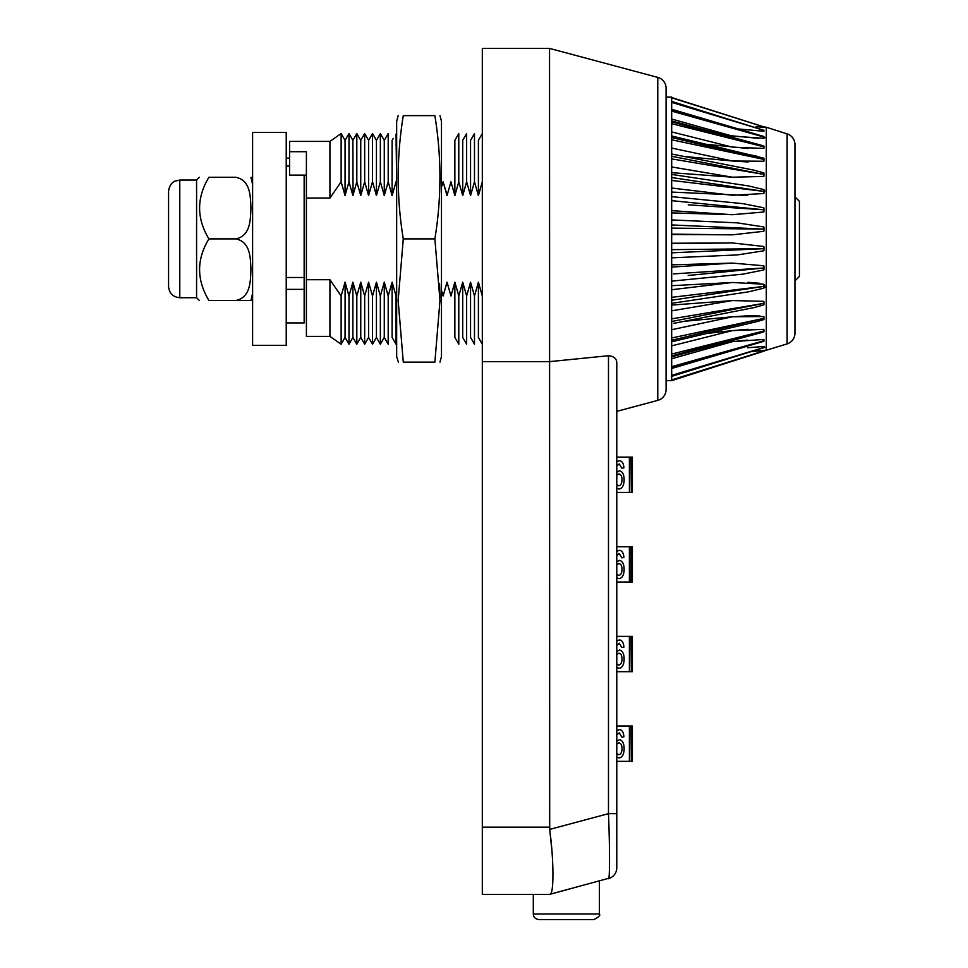 <?xml version="1.0" encoding="UTF-8"?>
<svg xmlns="http://www.w3.org/2000/svg" width="968" height="968" viewBox="0 0 968 968"><rect width="100%" height="100%" fill="white"/><g stroke="black" fill="none" stroke-linecap="round" stroke-linejoin="round"><path stroke-width="1.45" d="M657.78 400.377L657.78 77.404A11.205 11.205 0 0 1 666.081 88.221L666.081 389.547A11.205 11.205 0 0 1 657.78 400.377L616.785 411.364M657.78 77.404L549.546 48.4L549.691 829.407L608.473 813.664L616.785 813.664L616.785 867.776L616.785 821.409M608.691 878.303L549.546 894.384L482.318 894.384L482.318 361.633L549.546 361.633L608.473 355.728C614.244 356.284 617.015 358.934 616.785 363.678L616.785 819.497M549.546 48.4L482.318 48.4L482.318 361.633M549.691 894.347C554.023 895.848 554.023 861.363 549.691 829.407L551.857 850.134M549.812 894.323L566.353 889.882M616.785 867.776A11.205 11.205 0 0 1 608.473 878.605C609.876 880.88 609.876 846.407 608.473 813.664L608.473 355.728M616.785 790.433L616.785 787.299M616.785 783.608L616.785 777.57M630.979 761.332L629.394 761.332L631.342 761.332L631.342 726.036L632.382 726.036L632.382 761.332L631.366 761.332L631.366 726.036L631.342 761.332L630.979 726.036L616.785 726.036M632.382 761.332L632.382 726.036M616.785 730.671L619.375 729.594C622.037 729.848 623.549 732.244 623.924 736.781L621.819 737.132L619.266 732.824L616.785 734.918L619.254 732.824M616.785 741.246L619.459 739.649C622.497 740.326 624.058 743.339 624.142 748.663C624.009 754.29 622.327 757.387 619.096 757.968L616.785 757.049M630.979 726.036L629.394 726.036L629.394 761.332L616.785 761.332M631.342 732.824L631.342 729.594M618.818 742.88L616.785 744.09L618.818 742.88C620.851 743.121 621.928 744.985 622.025 748.482C621.976 752.196 620.887 754.29 618.77 754.737L616.785 753.515L618.758 754.737M619.363 729.594C622.025 729.848 623.549 732.244 623.912 736.781L621.819 737.132M619.459 739.649C622.497 740.326 624.045 743.339 624.13 748.663C624.009 754.29 622.327 757.387 619.084 757.968M566.353 919.6L538.91 919.6C535.231 918.983 533.356 917.107 533.308 913.998L599.41 913.998C600.596 915.256 598.732 917.12 593.808 919.6L566.353 919.6M599.035 881.122L597.643 881.497M630.979 671.683L629.394 671.683L631.342 671.683L631.342 636.387L632.382 636.387L632.382 671.683L631.366 671.683L631.366 636.387L631.342 671.683L630.979 636.387L616.785 636.387M632.382 671.683L632.382 636.387M616.785 641.034L619.375 639.957C622.037 640.211 623.549 642.607 623.924 647.132L621.819 647.495L619.266 643.188L616.785 645.281M616.785 651.597L619.459 650.012C622.497 650.69 624.058 653.69 624.142 659.026C624.009 664.653 622.327 667.751 619.096 668.319L616.785 667.412M630.979 636.387L629.394 636.387L629.394 671.683L616.785 671.683M631.342 668.319L631.342 665.089M631.342 639.957L631.342 642.655M631.342 643.188L631.342 654.138M618.758 665.089L616.785 663.891L618.77 665.089C620.887 664.641 621.976 662.56 622.025 658.833C621.928 655.348 620.851 653.485 618.818 653.243L616.785 654.453M619.363 639.957C622.025 640.211 623.549 642.607 623.912 647.132L621.819 647.495M619.459 650.012C622.497 650.69 624.045 653.69 624.13 659.026C624.009 664.653 622.327 667.751 619.084 668.319M619.266 643.188L616.785 645.257M618.818 653.243L616.785 654.465M632.382 582.046L631.366 582.046L631.366 546.751L632.382 546.751L632.382 582.046L632.382 546.751M616.785 551.397L619.375 550.308C622.037 550.562 623.549 552.958 623.924 557.495L621.819 557.858L619.266 553.539L616.785 555.632L619.254 553.539M616.785 561.96L619.459 560.363C622.497 561.053 624.058 564.054 624.142 569.39C624.009 575.004 622.327 578.102 619.096 578.683L616.785 577.775M630.979 582.046L630.979 546.751L629.394 546.751L629.394 582.046L630.979 582.046L616.785 582.046M631.342 582.046L631.366 546.751L616.785 546.751M631.342 564.489L631.342 553.006M631.342 575.452L631.342 564.501M618.818 563.594L616.785 564.804L618.818 563.594C620.851 563.836 621.928 565.711 622.025 569.196C621.976 572.923 620.887 575.004 618.77 575.452L616.785 574.23M618.758 575.452L616.785 574.254M619.363 550.308C622.025 550.562 623.549 552.958 623.912 557.495L621.819 557.846M619.459 560.363C622.497 561.053 624.045 564.054 624.13 569.39C624.009 575.004 622.327 578.102 619.084 578.683M630.979 492.409L629.394 492.409L631.342 492.409L631.342 457.102L632.382 457.102L632.382 492.409L631.366 492.409L631.366 457.102L631.342 492.409L630.979 457.102L616.785 457.102M632.382 492.409L632.382 457.102M616.785 461.748L619.375 460.671C622.037 460.925 623.549 463.321 623.924 467.859L621.819 468.209L619.266 463.902L616.785 465.995L619.254 463.902M616.785 472.311L619.459 470.726C622.497 471.404 624.058 474.417 624.142 479.741C624.009 485.367 622.327 488.465 619.096 489.046L616.785 488.126M630.979 457.102L629.394 457.102L629.394 492.409L616.785 492.409M631.342 463.369L631.342 485.815L631.342 463.369M631.342 489.046L631.342 474.84L631.342 489.046M631.342 463.902L631.342 485.815M618.818 473.957L616.785 475.167L618.818 473.957C620.851 474.199 621.928 476.062 622.025 479.547C621.976 483.274 620.887 485.367 618.77 485.815L616.785 484.593L618.758 485.815M619.363 460.671C622.025 460.925 623.549 463.321 623.912 467.859L621.819 468.209M619.459 470.726C622.497 471.404 624.045 474.417 624.13 479.741C624.009 485.367 622.327 488.465 619.084 489.046M794.946 196.867L799.423 201.356L799.423 276.424L794.946 280.901M765.107 286.831L764.684 287.532M763.909 284.967L764.684 285.028L764.684 286.455L763.946 286.455M763.946 191.325L764.684 191.325L764.684 190.248M398.163 115.628L396.662 121.23L396.662 356.539L398.392 362.141M403.281 362.141C396.541 362.141 396.541 362.141 403.281 362.141L398.163 300.516L403.281 238.89C396.541 197.799 396.541 156.719 403.281 115.628C396.541 115.628 396.541 115.628 403.281 115.628L434.874 115.628C441.614 115.628 441.614 115.628 434.874 115.628C441.614 115.628 441.614 115.628 434.874 115.628C441.614 156.719 441.614 197.799 434.874 238.89L439.98 300.516L434.874 362.141C441.614 362.141 441.614 362.141 434.874 362.141C441.614 362.141 441.614 362.141 434.874 362.141L403.281 362.141M439.98 115.628L441.481 121.23L441.481 356.539L439.98 362.141M439.968 297.527L439.581 283.709M439.581 194.06L439.98 177.265M434.874 238.89L403.281 238.89M286.226 132.434L252.612 132.434L252.612 345.334L286.226 345.334L286.226 132.434M286.226 322.925L304.158 322.925L304.158 175.111M304.158 263.841L304.158 277.489L286.226 277.489M289.589 158.111L286.226 158.111M304.158 289.359L286.226 289.359M235.805 300.516L250.954 300.516L235.805 300.516C251.002 297.37 250.373 280.369 250.954 269.685C250.385 259.037 250.942 241.939 235.805 238.89C250.918 235.817 250.373 218.865 250.954 208.18C250.397 197.424 250.942 180.314 235.805 177.265L208.919 177.265C196.492 197.799 196.492 218.332 208.919 238.89C196.492 259.255 196.492 279.788 208.919 300.516C196.492 300.516 196.492 300.516 208.919 300.516C196.492 300.516 196.492 300.516 208.919 300.516L235.805 300.516M179.782 297.721C172.969 297.055 169.243 293.316 168.577 286.504L168.577 191.265C169.521 182.928 175.051 181.04 174.93 181.161L179.782 180.06L179.782 297.721L196.589 297.721L196.589 180.06L199.384 177.265M199.396 269.394L199.65 264.76M208.919 177.265C196.492 177.265 196.492 177.265 208.919 177.265C196.492 177.265 196.492 177.265 208.919 177.265M208.919 238.89L235.805 238.89M666.081 380.63L671.683 380.63L764.284 351.045M666.081 97.139L671.683 97.139L671.683 380.327M794.946 180.617L794.946 144.559A11.205 11.205 0 0 0 787.129 133.874L766.305 127.244L766.305 350.101L671.683 379.94M787.129 133.874L787.129 343.894L760.086 352.122M787.129 343.894A11.205 11.205 0 0 0 794.946 333.222L794.946 297.152M794.946 144.559L794.946 333.222M671.683 196.637L743.109 203.667L763.849 207.817L763.849 212.004L732.449 214.69L671.683 210.661L708.14 213.081M671.683 243.621L732.449 242.944L763.849 246.489L763.849 250.797L737.265 254.935L671.683 257.839M671.683 243.246L732.449 242.944M729.957 263.248L671.683 267.108L732.449 263.09L763.849 265.776L763.849 269.951L743.109 274.113L671.683 281.143M671.683 264.869L732.449 263.09M671.683 310.825L732.449 300.564L763.849 301.338L763.849 304.884L753.431 307.727L673.655 323.373M671.683 305.089L732.449 300.564M671.683 345.854L732.449 330.608L763.849 329.362L763.849 331.842L761.017 332.714L671.683 356.841M706.93 333.44L732.449 330.608L679.427 343.918M671.683 358.753L732.449 341.656L763.849 339.441L763.849 341.281L671.683 368.493M724.04 342.708L732.449 341.656L698.327 351.251M766.305 350.101L750.805 351.723M747.465 347.766L763.849 346.471L764.853 347.246A5.602 5.602 0 0 1 763.921 347.633L671.683 376.37M671.683 376.213L763.946 347.451L671.683 375.378L671.683 371.555M671.683 368.021L763.946 340.748L671.683 366.666M671.683 355.909L763.946 330.947L671.683 354.07M671.683 340.24L763.946 318.363A5.602 1.258 -102 0 0 763.849 316.524L763.849 319.585L757.605 321.436L671.683 341.777M749.075 321.521L763.946 318.363A5.602 1.137 76.7 0 1 763.849 319.585M763.946 318.363L671.683 337.977M684.146 321.315L732.449 316.778L671.683 329.725L732.449 316.778L763.849 316.524M671.683 321.497L763.946 303.347L671.683 318.871M671.683 300.237L763.946 286.383A5.602 1.5 81.5 0 1 763.849 288.161L748.554 291.84L671.683 303.335M671.683 289.734L732.449 282.487L763.849 284.241L763.849 288.161M671.683 285.693L732.449 282.487L722.249 283.709M688.188 275.481L763.946 267.979L673.462 273.908M671.683 257.778L671.683 252.829L763.946 248.679L671.683 249.647M671.683 219.93L737.265 222.846L763.849 226.972L763.849 231.292L732.449 234.825L671.683 234.147L671.683 228.121L763.946 229.089L671.683 224.939M671.683 234.522L732.449 234.825M671.683 212.912L732.449 214.69M688.188 204.829L763.946 209.802L672.445 200.739M671.683 180.435L763.946 191.386A5.602 1.5 -81.5 0 0 763.849 189.607L763.849 193.527L732.449 195.282L671.683 188.034M671.683 192.088L747.768 195.5M763.51 191.325L763.946 191.386A5.602 1.573 96.8 0 1 763.849 193.527M763.946 191.386L671.683 177.543M671.683 174.434L748.554 185.929L763.849 189.607M671.683 158.897L763.946 174.422A5.602 1.343 -78.9 0 0 763.849 172.897L763.849 176.442L732.449 177.204L671.683 166.956M671.683 172.679L732.449 177.204M671.683 156.284L763.946 174.422A5.602 1.44 99.6 0 1 763.849 176.442M671.683 139.791L763.946 159.417A5.602 1.137 -76.7 0 0 763.849 158.183L763.849 161.245L732.449 161.003L684.146 156.465L671.683 154.021L753.431 170.041L763.849 172.897M732.449 161.003L671.683 148.056L732.449 161.003L748.107 161.983M746.146 155.195L763.946 159.417A5.602 1.258 102 0 1 763.849 161.245M763.946 159.417L671.683 137.541M671.683 135.992L763.849 158.183M671.683 120.927L763.849 145.926L763.849 148.419L732.449 147.16L671.683 131.914M706.93 144.341L748.095 148.491M671.683 123.698L763.946 146.821L671.683 121.871M671.683 109.275L763.849 136.5L763.849 138.327L732.449 136.113L671.683 119.028M724.04 135.072L758.718 138.363M671.683 111.102L763.946 137.032L671.683 109.759M763.946 130.208L763.849 131.297L738.245 128.938M671.683 102.39L763.946 130.329L763.849 131.297M671.683 101.398L763.946 130.329L671.683 101.567M671.683 97.828L763.946 126.929A5.602 5.602 0 0 1 765.204 127.486L755.923 126.675M671.683 97.538L763.946 126.905L671.683 97.55L763.946 126.905L763.849 127.534M683.819 101.41L745.445 121.036M763.946 130.329L762.566 129.906M755.911 134.649L763.946 137.032A5.602 0.799 105.7 0 1 763.849 138.327L765.24 137.577M763.849 136.5A5.602 0.641 -73.5 0 1 763.946 137.032L761.175 136.246M759.469 144.668L748.554 142.477M747.199 142.296L763.946 146.821A5.602 0.895 -74.9 0 0 763.849 145.926M756.419 156.066L748.445 154.529M731.614 152.545L729.388 152.073M701.28 203.582L715.521 204.998M729.957 207.576L725.068 207.249M704.196 271.887L715.521 271.149M729.957 271.342L718.994 272.431M759.989 283.322L747.925 282.281M759.989 316.004L748.385 315.786M748.337 315.786L732.449 316.778M738.765 324.328L735.946 325.006M747.937 329.301L732.449 330.608M743.146 336.162L755.621 333.04M747.502 340.083L732.449 341.656M750.478 355.183L695.072 372.874M763.849 284.241A5.602 1.573 -96.8 0 1 763.946 286.383L671.683 297.333M306.396 175.111L289.589 175.111L289.589 151.698L306.396 151.698L306.396 279.716L329.931 279.716L341.135 295.966L345.056 282.172L348.976 295.966L352.896 282.172L356.817 295.966L360.749 282.172L364.67 295.966L368.59 282.172L372.511 295.966L376.431 282.172L380.351 295.966L384.272 282.172L388.192 295.966L388.192 344.221L384.272 337.421L380.351 344.221L380.351 295.966M478.434 282.329L482.318 295.966M470.593 282.329L474.477 295.966L478.398 282.172L478.398 337.421L482.318 344.221M478.398 282.172L474.477 295.966L474.477 344.221L470.557 337.421L470.557 282.172L466.636 295.966L466.636 344.221L462.716 337.421L462.716 282.172L466.636 295.966L470.557 282.172M462.752 282.329L458.784 295.966L458.784 344.221L454.863 337.421L454.863 282.172L458.784 295.966L462.716 282.172M454.912 282.329L450.943 295.966L454.863 282.172M396.045 295.966L396.045 344.221L392.113 337.421L392.113 282.172L396.045 295.966L396.662 293.945L396.045 295.966M384.272 282.172L384.272 337.421M376.431 282.172L376.431 337.421L380.351 344.221M372.511 295.966L372.511 344.221L376.431 337.421M368.457 282.692L368.59 337.421L372.511 344.221M364.67 295.966L364.67 344.221L368.59 337.421M360.786 282.329L360.749 337.421L364.67 344.221M356.817 295.966L356.817 344.221L360.749 337.421M352.896 282.172L352.896 337.421L356.817 344.221M348.976 295.966L348.976 344.221L352.896 337.421M345.092 282.329L345.056 337.421L348.976 344.221M341.135 295.966L341.135 344.221L345.056 337.421M329.931 279.716L329.931 336.368L341.135 344.221M306.396 279.716L306.396 336.368L329.931 336.368M289.589 151.698L289.589 141.401L329.931 141.401L329.931 198.053L306.396 198.053M329.931 141.401L341.135 133.56L341.135 181.802L329.931 198.053M341.135 133.56L345.056 140.348L345.056 195.609L341.135 181.802M345.056 140.348L348.976 133.56L348.976 181.802L345.177 195.149M348.976 181.802L352.896 195.609L348.976 181.802M348.976 133.56L352.896 140.348L353.017 195.149M352.896 140.348L356.817 133.56L356.817 181.802L352.896 195.609M356.817 133.56L360.749 140.348L360.749 195.609L356.817 181.802M360.749 140.348L364.67 133.56L364.67 181.802L360.858 195.149M364.67 133.56L368.59 140.348L368.59 195.609L364.67 181.802M368.59 140.348L372.511 133.56L372.511 181.802L368.699 195.149M372.511 133.56L376.431 140.348L376.431 195.609L372.704 182.42M376.431 140.348L380.351 133.56L380.351 181.802L376.552 195.149M380.351 133.56L384.272 140.348L384.272 195.609L380.545 182.42M384.272 140.348L388.192 133.56L388.192 181.802L384.393 195.149M393.238 138.412L392.113 140.348L392.113 195.609L388.192 181.802L392.113 195.609L396.045 181.802L396.662 183.835L396.045 134.08C392.415 139.707 392.415 139.707 396.045 134.08C392.415 139.707 392.415 139.707 396.045 134.08M482.318 133.56L478.398 140.348L478.398 195.609L474.477 181.802L474.477 133.56L470.557 140.348L470.557 195.609L466.636 181.802L466.636 133.56L462.716 140.348L462.716 195.609L458.784 181.802L458.784 133.56L454.863 140.348L454.863 195.609L450.943 181.802L447.022 195.609L443.102 181.802L441.481 187.151M482.318 181.802L478.398 195.609L474.477 181.802L470.557 195.609L466.636 181.802L462.716 195.609L458.784 181.802L454.863 195.609L450.943 181.802M388.192 295.966L392.113 282.172L388.192 295.966M441.481 290.618L443.102 295.966L447.022 282.172L450.943 295.966M447.059 282.329L443.102 295.966M443.102 181.802L447.143 195.149M396.662 149.689L396.045 148.891M396.662 145.321L396.045 145.321M396.662 144.208L396.045 144.208L396.662 144.208M482.318 827.156L549.546 827.156M763.921 347.633L763.849 346.471M763.849 341.281A5.602 0.641 73.5 0 0 763.946 340.748A5.602 0.799 -105.7 0 0 763.849 339.441M763.849 331.842A5.602 0.895 74.9 0 0 763.946 330.947A5.602 1.053 -104.1 0 0 763.849 329.362M763.849 304.884A5.602 1.343 78.9 0 0 763.946 303.347A5.602 1.44 -99.6 0 0 763.849 301.338M763.849 269.951A5.602 1.621 84.4 0 0 763.946 267.979A5.602 1.658 -93.8 0 0 763.849 265.776M763.849 250.797A5.602 1.682 87.5 0 0 763.946 248.679A5.602 1.694 -90.6 0 0 763.849 246.489M763.849 231.292A5.602 1.694 90.6 0 0 763.946 229.089A5.602 1.682 -87.5 0 0 763.849 226.972M763.849 212.004A5.602 1.658 93.8 0 0 763.946 209.802A5.602 1.621 -84.4 0 0 763.849 207.817M763.946 146.821A5.602 1.053 104.1 0 1 763.849 148.419M533.308 894.384L533.308 913.998M599.41 881.497L599.41 913.998M289.589 166.048L286.226 166.048M250.954 300.516L252.612 293.243M196.589 297.721L199.384 300.516M179.782 180.06L196.589 180.06M250.954 177.265L252.612 184.537M766.305 127.244L764.006 126.929M760.013 352.158L671.683 380.339"/></g></svg>
